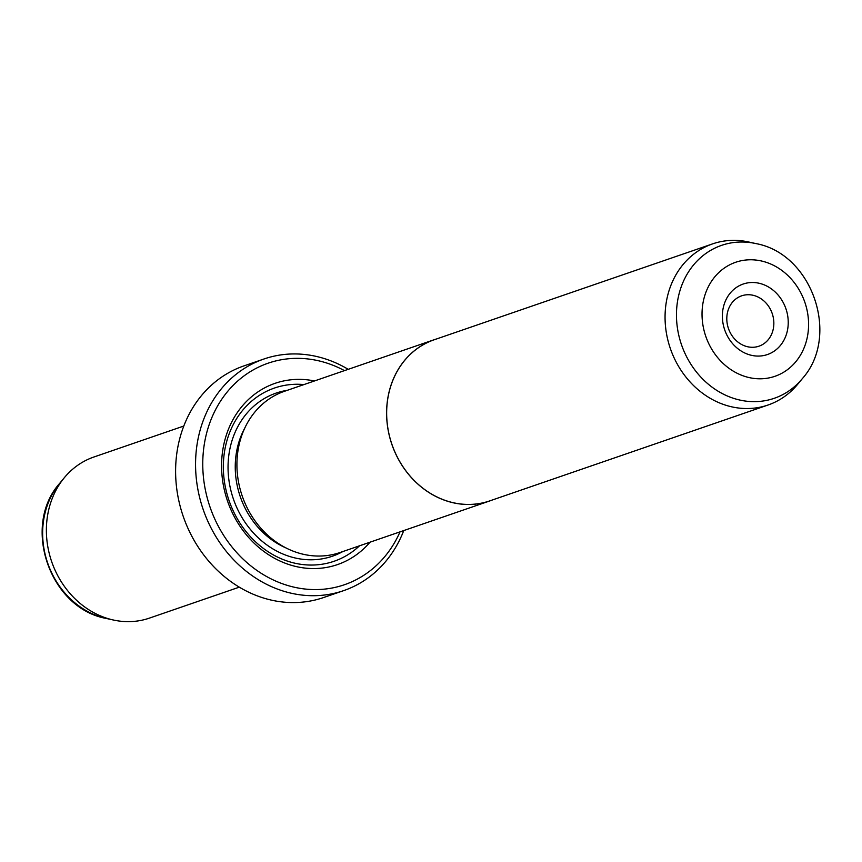 <?xml version="1.0" encoding="UTF-8"?>
<svg xmlns="http://www.w3.org/2000/svg" width="862" height="862" viewBox="0 0 862 862"><rect width="100%" height="100%" fill="white"/><g stroke="black" fill="none" stroke-linecap="round" stroke-linejoin="round"><path stroke-width="1.29" d="M802.371 378.59L797.706 384.236A85.209 74.013 -109 0 1 768.085 405A85.209 74.013 -109 0 1 761.512 406.886A85.209 74.013 -109 0 1 669.149 344.8A85.209 74.013 -109 0 1 712.594 243.881A85.209 74.013 -109 0 1 719.167 241.996A85.209 74.013 -109 0 1 748.712 242.006L755.866 243.58C812.219 253.697 840.547 335.911 802.371 378.59A80.877 70.253 -109 0 1 767.999 400.087A80.877 70.253 -109 0 1 679.342 337.559A80.877 70.253 -109 0 1 727.819 243.58A80.877 70.253 -109 0 1 755.866 243.58M768.085 405L489.681 500.908A85.209 74.013 -109 0 1 483.097 502.783A85.209 74.013 -109 0 1 390.745 440.697A85.209 74.013 -109 0 1 434.179 339.779L712.594 243.881M764.572 355.359A37.282 32.379 -109 0 1 723.703 326.536A37.282 32.379 -109 0 1 746.05 283.221A37.282 32.379 -109 0 1 786.909 312.044A37.282 32.379 -109 0 1 764.572 355.359M743.701 295.246A26.625 23.134 71 0 0 741.643 295.828A26.625 23.134 71 0 0 728.078 327.366A26.625 23.134 71 0 0 756.933 346.772A26.625 23.134 71 0 0 758.991 346.179A26.625 23.134 71 0 0 772.567 314.641A26.625 23.134 71 0 0 743.701 295.246M492.396 499.971A85.273 74.067 -109 0 1 489.702 500.962A85.273 74.067 -109 0 1 483.119 502.848A85.273 74.067 -109 0 1 390.691 440.719A85.273 74.067 -109 0 1 434.168 339.725A85.273 74.067 -109 0 1 436.894 338.852M489.702 500.962L340.027 552.52A85.273 74.067 -109 0 1 333.432 554.406A85.273 74.067 -109 0 1 241.015 492.277A85.273 74.067 -109 0 1 284.482 391.283L434.168 339.725M370.003 542.198A95.854 83.269 -109 0 1 330.081 566.711A95.854 83.269 -109 0 1 224.993 492.601A95.854 83.269 -109 0 1 282.456 381.219A95.854 83.269 -109 0 1 314.458 380.961M359.519 545.808A91.598 79.563 -109 0 1 327.021 563.285A91.598 79.563 -109 0 1 226.609 492.461A91.598 79.563 -109 0 1 281.518 386.025A91.598 79.563 -109 0 1 303.974 384.571M239.302 587.151L149.406 618.119A85.209 74.013 -109 0 1 142.833 620.004A85.209 74.013 -109 0 1 113.288 619.993A85.209 74.013 -109 0 1 51.677 561.658A85.209 74.013 -109 0 1 64.284 477.763A85.209 74.013 -109 0 1 93.915 457L183.8 426.033M344.477 370.617A117.157 101.77 71 0 0 277.165 360.607A117.157 101.77 71 0 0 206.934 496.738A117.157 101.77 71 0 0 335.372 587.324A117.157 101.77 71 0 0 400.022 531.854M403.761 530.572A122.49 106.392 -109 0 1 343.658 590.632A122.49 106.392 -109 0 1 334.197 593.336A122.49 106.392 -109 0 1 201.439 504.087A122.49 106.392 -109 0 1 263.88 359.023A122.49 106.392 -109 0 1 273.34 356.308A122.49 106.392 -109 0 1 348.216 369.324M263.88 359.023L243.924 365.897A122.49 106.392 71 0 0 181.483 510.961A122.49 106.392 71 0 0 314.242 600.211A122.49 106.392 71 0 0 323.703 597.506L343.658 590.632M770.283 377.631A60.297 52.377 71 0 0 806.433 307.572A60.297 52.377 71 0 0 740.329 260.938A60.297 52.377 71 0 0 704.179 331.008A60.297 52.377 71 0 0 770.283 377.631M285.958 547.92A80.942 70.318 -109 0 1 244.722 428.198M342.807 551.572A86.275 74.94 -109 0 1 325.707 558.123A86.275 74.94 -109 0 1 231.124 491.426A86.275 74.94 -109 0 1 282.833 391.176A86.275 74.94 -109 0 1 287.262 390.324M106.134 618.42C49.77 608.303 21.453 526.089 59.629 483.41A80.877 70.253 71 0 0 47.669 563.048A80.877 70.253 71 0 0 106.134 618.42L113.288 619.993M59.629 483.41L64.284 477.763"/></g></svg>
